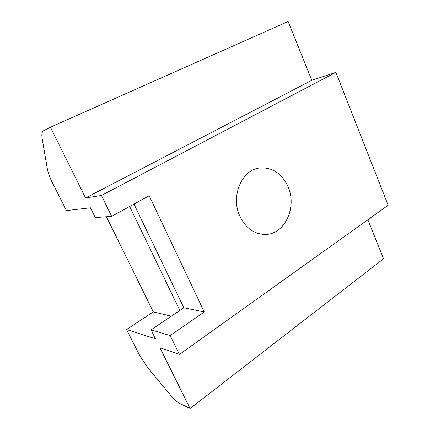 <?xml version="1.0" encoding="UTF-8"?>
<svg xmlns="http://www.w3.org/2000/svg" width="430" height="430" viewBox="0 0 430 430"><rect width="100%" height="100%" fill="white"/><g stroke="black" fill="none" stroke-linecap="round" stroke-linejoin="round"><path stroke-width="0.64" d="M239.908 216.285C245.691 228.002 254.006 234.065 264.853 234.468C284.601 235.022 297.479 207.099 287.955 186.529C281.559 173.096 271.997 166.926 259.269 168.028C241.585 170.033 230.475 196.677 239.908 216.285M133.993 204.105L183.841 307.778L204.272 311.976L149.172 195.784L111.676 216.349L101.437 195.478L85.565 197.972L50.434 127.205L43.548 130.763C41.925 131.741 41.468 134.38 42.172 138.686L47.322 168.813C48.042 172.785 49.643 177.246 52.121 182.196L66.456 210.571L90.45 207.808L95.299 217.58L111.676 216.349M106.43 216.742L153.3 311.911L126.554 329.514L155.499 338.824L151.048 329.864L183.841 307.778M153.3 311.911L171.323 316.211M50.434 127.205L288.127 21.5L311.798 80.335L335.889 72.364L388.15 205.255L179.434 354.46L159.922 347.73L190.092 408.5L179.724 403.437C177.149 402.12 174.214 399.486 170.909 395.541L147.511 367.36L139.492 355.115L126.554 329.514M179.434 354.46L170.156 335.545L204.272 311.976M151.048 329.864L170.156 335.545M367.881 219.746L383.571 258.752L190.092 408.5M335.889 72.364L101.437 195.478M311.798 80.335L85.565 197.972M129.656 206.486L179.853 310.465"/></g></svg>
